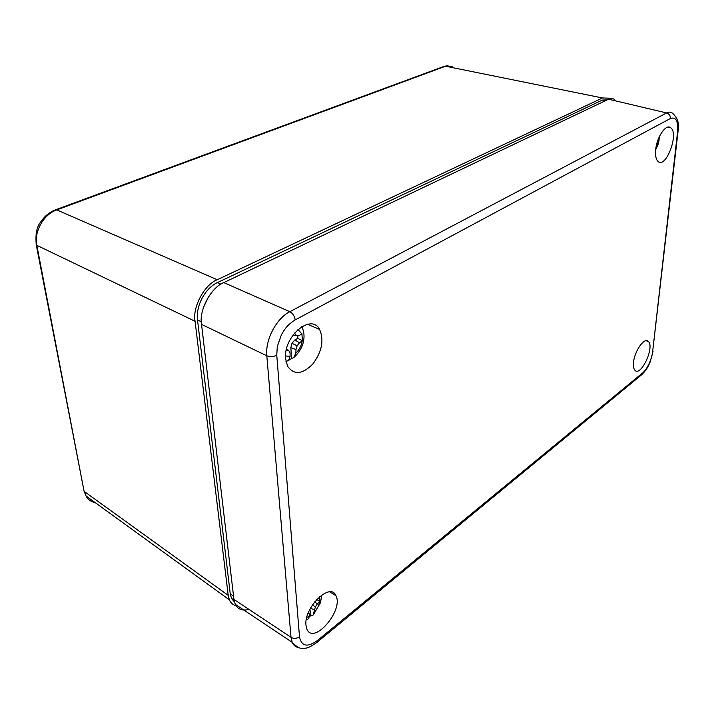 <?xml version="1.0" encoding="UTF-8"?>
<svg xmlns="http://www.w3.org/2000/svg" width="714" height="714" viewBox="0 0 714 714"><rect width="100%" height="100%" fill="white"/><g stroke="black" fill="none" stroke-linecap="round" stroke-linejoin="round"><path stroke-width="1.07" d="M208.506 296.819L203.481 307.413M607.159 99.898L602.366 100.058L217.475 282.565C205.275 287.983 195.538 306.136 197.51 319.988L230.265 593.923L231.506 598.403L234.415 601.956M609.328 98.907L608.426 98.157L602.5 97.97L217.243 279.745C204.588 284.359 192.227 307.422 195.074 321.273L228.212 595.351L229.39 599.867C230.988 603.517 233.799 605.561 237.807 605.999M228.212 595.351L84.591 491.714L86.055 496.016C88.018 499.648 91.035 501.835 95.105 502.567M217.243 279.745L56.763 209.907C43.518 214.423 33.826 231.657 36.86 245.482L83.761 489.608M452.123 66.634L445.581 66.224L56.763 209.907L55.344 209.88C49.355 212.237 44.464 216.288 40.653 222.045C36.682 226.847 35.236 234.54 36.316 245.107L36.057 243.858M248.909 609.363C242.421 611.095 237.878 609.408 235.263 604.303L233.933 599.412L201.535 324.37C198.715 310.465 211.13 287.269 223.785 282.601L608.551 99.228C610.711 98.157 612.737 98.264 614.638 99.549M334.018 593.236L333.929 594.459M608.551 99.228L666.626 112.937C668.866 111.803 670.794 111.875 672.418 113.151L672.418 113.151M201.535 324.37L266.813 355.786C265.117 339.837 276.38 318.382 289.839 311.688L666.626 112.937C669.188 113.821 670.455 115.677 670.41 118.497C675.881 116.614 678.273 120.978 677.604 131.599L652.641 351.681C651.953 358.99 647.071 369.522 642.573 372.967L317.578 640.404C307.493 647.696 301.469 646.473 299.496 636.745L276.764 355.242L277.273 346.593L281.387 334.812C286.144 326.316 289.25 323.808 295.159 319.943L670.41 118.497M299.032 647.732C295.882 647.277 293.597 645.465 292.178 642.288L291.009 637.325L266.813 355.786C270.07 357 273.391 356.822 276.764 355.242M633.532 362.471C634.434 350.985 644.653 336.705 648.392 341.497C654.899 347.307 640.494 377.661 634.791 370.084C633.604 368.62 633.184 366.077 633.532 362.471M285.645 358.856C283.047 336.562 311.125 312.839 319.551 329.35C324.227 340.051 321.978 351.618 312.794 364.042C302.352 374.493 293.927 375.207 287.519 366.157L285.645 358.856M305.958 625.098C303.834 607.418 330.537 581.669 335.883 595.637C344.139 610.167 313.187 646.09 306.779 628.811L305.958 625.098M655.684 149.744C656.746 136.999 666.091 123.451 670.714 127.761C679.344 133.545 665.769 169.307 657.969 161.364C655.934 159.338 655.166 155.465 655.684 149.744M309.965 609.167L310.456 615.879L309.278 616.95M316.721 599.457L319.863 601.447L319.667 596.627M314.678 601.84L317.409 603.919L315.392 606.855L313.16 614.995L310.456 615.879M319.863 601.447L317.409 603.919M312.375 605.035L315.392 606.855M310.519 608.123L314.392 609.952M306.261 619.859L308.475 618.735L309.305 616.539L309.349 613.96L308.35 612.692M657.38 141.711L658.478 142.113L659.058 137.284M656.987 143.041L656.773 143.809M658.478 142.113L657.21 143.139M294.507 333.036L296.444 335.66L299.014 335.669L301.924 333.777L302.388 340.721L297.765 338.338L297.836 335.669M292.999 334.991L296.444 335.66M297.765 338.338L294.882 339.935L291.981 343.309L290.83 347.727L291.615 358.482L289.009 360.133M294.882 339.935L299.505 342.791L297.149 345.79L295.998 349.539L295.855 353.171L293.749 357.562L291.615 358.482M302.388 340.721L299.505 342.791M291.981 343.309L297.149 345.79M290.83 347.727L295.998 349.539M285.966 361.355L288.456 360.606L290.08 356.438L290.08 352.859L288.733 350.503L286.225 350.422M288.456 360.606L287.599 360.909M286.6 348.78L288.733 350.503M602.366 100.058L605.329 100.772M233.54 596.101L230.265 593.923M201.33 321.764L197.51 319.988M220.947 284.154L217.475 282.565M195.074 321.273L36.316 245.107L84.073 491.232L85.957 495.819M602.5 97.97L445.581 66.224L444.054 66.384L55.621 209.782M223.785 282.601L289.839 311.688C292.829 313.384 294.596 316.132 295.159 319.943M233.933 599.412L291.009 637.325C293.829 638.843 296.667 638.655 299.496 636.745M672.436 113.178C677.55 117.632 679.442 123.46 678.113 130.653L677.604 131.599M652.641 351.681L678.059 131.206M292.169 642.225C297.042 647.562 301.379 649.544 305.181 648.178C307.404 648.312 311.331 646.375 316.962 642.368L317.578 640.404M641.618 374.796L642.573 372.967M319.756 601.563C318.997 605.508 317.15 609.194 314.231 612.612M309.305 616.539L306.815 617.289M658.424 142.157L655.818 148.61M297.934 329.475L301.799 333.866M302.263 340.819C301.406 345.692 299.273 349.806 295.855 353.171M290.08 356.438L285.582 355.929M234.022 600.072L231.506 598.403M229.39 599.867L86.055 496.016M444.376 66.268L448.062 65.688M235.263 604.303L292.178 642.288M641.636 374.779L316.962 642.368M653.069 351.172L650.168 361.989L648.107 366.371C646.839 368.906 644.724 371.673 641.761 374.671M646.063 340.703L648.392 341.497M307.422 324.281L319.551 329.35M329.681 591.888L335.883 595.637M667.831 127.146L670.714 127.761M321.273 595.351C321.577 596.627 321.238 599.207 320.256 603.089L313.41 614.727M636.424 351.957L635.058 355.554M659.352 136.633C658.745 141.292 659.709 141.64 655.693 149.681M293.9 357.437C299.478 352.314 302.763 346.504 303.745 339.998C304.45 335.196 303.807 330.725 301.799 326.601"/></g></svg>
